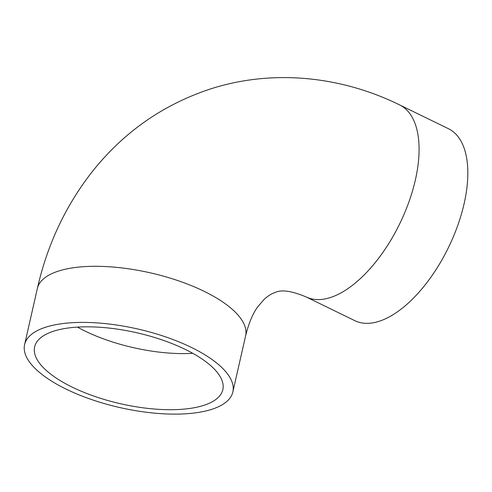 <?xml version="1.0" encoding="UTF-8"?>
<svg xmlns="http://www.w3.org/2000/svg" width="492" height="492" viewBox="0 0 492 492"><rect width="100%" height="100%" fill="white"/><g stroke="black" fill="none" stroke-linecap="round" stroke-linejoin="round"><path stroke-width="0.74" d="M204.438 405.15A96.5 36.414 12.8 0 1 95.184 396.552A96.5 36.414 12.8 0 1 34.637 346.885A96.5 36.414 12.8 0 1 53.025 331.38A96.5 36.414 12.8 0 1 162.28 339.978A96.5 36.414 12.8 0 1 222.833 389.646A96.5 36.414 12.8 0 1 204.438 405.15M44.95 327.444A106.789 40.295 12.8 0 1 165.859 336.958A106.789 40.295 12.8 0 1 232.864 391.921A106.789 40.295 12.8 0 1 212.513 409.086A106.789 40.295 12.8 0 1 91.604 399.566A106.789 40.295 12.8 0 1 24.6 344.603A106.789 40.295 12.8 0 1 44.95 327.444M399.633 104.925L448.378 128.67A106.789 52.134 116 0 1 457.677 225.656A106.789 52.134 116 0 1 379.701 321.104A106.789 52.134 116 0 1 354.837 320.673L306.092 296.922A106.789 52.134 -64 0 0 330.95 297.359A106.789 52.134 -64 0 0 408.932 201.905A106.789 52.134 -64 0 0 399.633 104.925C339.418 75.227 269.444 68.929 207.347 90.005C160.822 106.008 122.133 133.639 91.278 172.901C65.116 206.738 47.14 245.274 37.349 288.497L24.6 344.603M306.092 296.922C291.541 290.864 281.227 289.401 275.145 292.531C271.775 293.509 268.109 295.79 264.142 299.37L257.986 306.51C252.968 313.133 248.841 322.9 245.613 335.815A106.789 40.295 -167.2 0 0 178.608 280.852A106.789 40.295 -167.2 0 0 57.699 271.338A106.789 40.295 -167.2 0 0 37.349 288.497M77.428 327.106A96.5 36.414 -167.2 0 0 192.784 353.317M245.613 335.815L232.864 391.921"/></g></svg>
